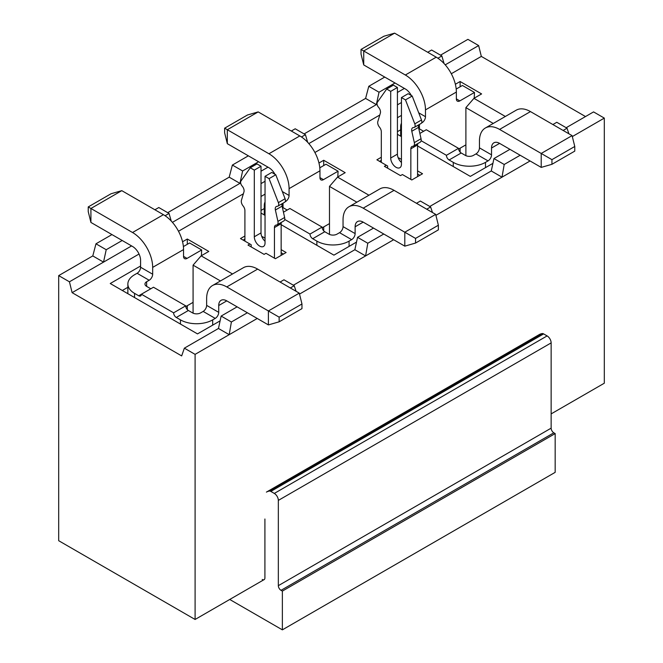 <?xml version="1.0" encoding="UTF-8"?>
<svg xmlns="http://www.w3.org/2000/svg" width="663" height="663" viewBox="0 0 663 663"><rect width="100%" height="100%" fill="white"/><g stroke="black" fill="none" stroke-linecap="round" stroke-linejoin="round"><path stroke-width="0.99" d="M229.729 599.468L282.363 629.85L555.171 472.346L555.171 433.585L553.829 432.815A3.796 2.196 60 0 1 551.144 428.157L551.144 342.895A5.694 3.29 -120 0 0 547.116 335.917L543.627 333.903A3.796 2.196 -120 0 0 542.168 333.555A25.716 14.851 -120 0 0 539.21 334.616L266.402 492.12A25.716 14.851 -120 0 1 269.352 491.068L542.168 333.555M282.363 629.85L282.363 591.089L555.171 433.585M282.363 591.089L281.021 590.319A3.796 2.196 60 0 1 278.336 585.669L278.336 500.399A5.694 3.29 -120 0 0 274.308 493.421L270.819 491.407A3.796 2.196 -120 0 0 269.352 491.068M264.91 519.005L264.91 577.912A3.796 2.196 60 0 1 264.123 579.653A3.796 2.196 60 0 1 262.225 579.462M456.202 89.049L462.401 85.469L474.484 92.447L474.211 98.19M419.861 133.445L426.284 129.733L458.506 148.338A3.796 2.196 -120 0 0 461.191 152.987L465.351 155.391A5.694 3.29 -0 0 0 473.407 155.391L475.959 153.915A4.939 2.851 120 0 0 479.448 147.866L491.532 154.844L491.532 148.023A11.395 6.58 60 0 1 493.894 142.81A11.395 6.58 60 0 1 499.587 143.374L541.207 167.399L541.207 153.451L551.947 159.65L551.947 164.3L541.207 167.399M485.349 128.009L516.228 110.182A28.484 16.442 60 0 1 530.466 111.591L572.086 135.625L541.207 153.451L499.587 129.418A28.484 16.442 -120 0 0 485.349 128.009A28.484 16.442 -120 0 0 479.448 141.045L479.448 147.866M461.191 152.987L449.108 159.965L453.268 162.369A22.782 13.152 -0 0 0 485.49 162.369L488.043 160.894L475.959 153.915M449.108 159.965A3.796 2.196 60 0 1 446.423 155.308L458.506 148.338M421.121 140.697L446.423 155.308M411.342 95.522A11.395 6.58 60 0 0 405.342 88.958L363.722 64.933L361.037 54.076L361.037 49.427L383.86 36.25L394.601 33.15L363.722 50.976L361.037 49.427M418.734 128.382A5.694 3.29 -0 0 0 419.439 128.879L423.599 131.282M459.849 100.9A4.939 2.851 -60 0 1 457.379 101.141A4.939 2.851 -60 0 1 456.359 98.878L459.849 100.9L474.484 92.447M394.601 33.15L436.221 57.175A28.484 16.442 60 0 1 456.359 92.058L456.359 98.878M418.709 112.801L425.48 116.713L425.48 109.892A28.484 16.442 -120 0 0 405.342 75.01L363.722 50.976L363.722 64.933M425.48 116.713A4.939 2.851 -60 0 1 421.991 122.754L421.734 122.605M421.544 123.011L421.991 122.754M465.89 144.849L458.581 149.067M401.446 123.169A22.782 13.152 -0 0 0 400.684 126.55A22.782 13.152 -0 0 0 401.446 129.94M491.532 154.844A4.939 2.851 -60 0 1 488.043 160.894M551.947 164.3L574.771 151.123L574.771 146.473L551.947 159.65M572.086 135.625L574.771 146.473M460.122 86.787L460.122 81.516L481.603 93.922L473.946 98.339L505.347 116.464M429.773 206.466L491.266 170.971L493.952 158.565L509.93 149.341M493.952 158.565L504.203 164.482L520.173 155.258M563.136 130.454L567.031 128.208L568.879 133.769M552.892 124.536L556.787 122.29L567.031 128.208M437.895 58.228L441.856 55.941L431.613 50.023L427.718 52.269M377.056 104.207L376.344 104.621L379.029 92.215L368.777 86.298L384.755 77.074M379.029 92.215L395.007 82.991M319.798 167.805L325.997 164.225L338.08 171.203L337.807 176.938M283.457 212.193L289.88 208.489L322.102 227.086A3.796 2.196 -120 0 0 324.787 231.735L328.947 234.138A5.694 3.29 -0 0 0 337.003 234.138L339.555 232.672A4.939 2.851 120 0 0 343.044 226.622L355.128 233.6L355.128 226.779A11.395 6.58 60 0 1 357.49 221.566A11.395 6.58 60 0 1 363.183 222.13L404.803 246.155L404.803 232.207L415.544 238.407L415.544 243.056L404.803 246.155M348.945 206.765L379.824 188.938A28.484 16.442 60 0 1 394.062 190.347L435.682 214.373L404.803 232.207L363.183 208.174A28.484 16.442 -120 0 0 348.945 206.765A28.484 16.442 -120 0 0 343.044 219.801L343.044 226.622M324.787 231.735L312.704 238.713L316.864 241.117A22.782 13.152 -0 0 0 349.086 241.117L351.639 239.641L339.555 232.672M312.704 238.713A3.796 2.196 60 0 1 310.019 234.064L322.102 227.086M284.717 219.453L310.019 234.064M274.938 174.278A11.395 6.58 60 0 0 268.938 167.714L227.318 143.68L224.633 132.832L224.633 128.183L247.456 115.006L258.197 111.906L227.318 129.733L224.633 128.183M282.322 207.138A5.694 3.29 -0 0 0 283.035 207.635L287.195 210.038M323.445 179.648A4.939 2.851 -60 0 1 320.975 179.897A4.939 2.851 -60 0 1 319.956 177.634L323.445 179.648L338.08 171.203M258.197 111.906L299.817 135.932A28.484 16.442 60 0 1 319.956 170.814L319.956 177.634M282.297 191.549L289.076 195.461L289.076 188.64A28.484 16.442 -120 0 0 268.938 153.758L227.318 129.733L227.318 143.68M289.076 195.461A4.939 2.851 -60 0 1 285.587 201.511L285.322 201.361M285.14 201.767L285.587 201.511M329.486 223.597L322.168 227.823M265.043 201.925A22.782 13.152 -0 0 0 264.28 205.306A22.782 13.152 -0 0 0 265.043 208.688M355.128 233.6A4.939 2.851 -60 0 1 351.639 239.641M415.544 243.056L438.367 229.879L438.367 225.229L415.544 238.407M435.682 214.373L438.367 225.229M323.71 165.543L323.71 160.272L345.191 172.67L337.542 177.096L368.943 195.22M426.732 209.21L430.627 206.964L432.467 212.516M416.488 203.292L420.375 201.046L430.627 206.964M293.369 285.223L354.862 249.719L357.548 237.321L373.526 228.097M357.548 237.321L367.791 243.238L383.769 234.014M240.652 182.955L239.94 183.369L242.625 170.971L232.373 165.054L248.352 155.83M242.625 170.971L258.595 161.747M301.491 136.984L305.452 134.688L295.209 128.779L291.314 131.025M418.56 124.934A4.939 2.851 -120 0 0 418.51 127.379L421.038 138.741A4.939 2.851 60 0 1 420.16 142.222L413.447 146.1A4.939 2.851 -120 0 1 412.659 146.324A4.939 2.851 60 0 0 411.872 146.556A4.939 2.851 60 0 0 410.845 148.81L410.845 179.416M413.447 146.1A4.939 2.851 -120 0 0 414.325 142.611L411.798 131.257A4.939 2.851 60 0 1 412.676 127.768A4.939 2.851 60 0 1 413.621 127.536A3.796 2.196 -120 0 0 414.358 127.362A3.796 2.196 -120 0 0 414.781 123.865L405.483 99.889L412.195 96.019L421.494 119.986A3.796 2.196 60 0 1 421.071 123.484L414.358 127.362M390.706 158.026L390.706 91.361L386.678 89.033L393.391 85.154L397.419 87.483L397.419 154.148L390.706 158.026A7.591 4.384 60 0 0 394.021 165.667A7.591 4.384 60 0 0 399.872 167.698A7.591 4.384 60 0 0 401.446 164.225L401.446 97.56L405.483 99.889M386.678 89.033L377.371 102.268A3.796 2.196 -120 0 0 378.532 107.273A4.939 2.851 60 0 1 380.363 113.108L377.827 121.536A4.939 2.851 -120 0 0 379.501 127.18A4.939 2.851 60 0 1 381.308 131.763L381.308 162.369M397.419 154.148A7.591 4.384 -120 0 0 401.446 162.476M401.446 97.56L408.159 93.69L412.195 96.019M417.814 143.581A4.939 2.851 -120 0 0 417.557 144.94L417.557 176.623M390.706 91.361L397.419 87.483M282.156 203.69A4.939 2.851 -120 0 0 282.098 206.135L284.634 217.489A4.939 2.851 60 0 1 283.756 220.978L277.043 224.848A4.939 2.851 -120 0 1 276.256 225.08A4.939 2.851 60 0 0 275.46 225.304A4.939 2.851 60 0 0 274.441 227.566L274.441 258.172M277.043 224.848A4.939 2.851 -120 0 0 277.921 221.367L275.385 210.005A4.939 2.851 60 0 1 276.272 206.524A4.939 2.851 60 0 1 277.217 206.292A3.796 2.196 -120 0 0 277.946 206.118A3.796 2.196 -120 0 0 278.377 202.621L269.079 178.645L275.791 174.767L285.09 198.743A3.796 2.196 60 0 1 284.659 202.24L277.946 206.118M254.302 236.774L254.302 170.118L250.266 167.789L256.979 163.91L261.015 166.239L261.015 232.904L254.302 236.774A7.591 4.384 60 0 0 257.617 244.423A7.591 4.384 60 0 0 263.468 246.454A7.591 4.384 60 0 0 265.043 242.981L265.043 176.317L269.079 178.645M250.266 167.789L240.967 181.016A3.796 2.196 -120 0 0 242.128 186.03A4.939 2.851 60 0 1 243.959 191.856L241.423 200.292A4.939 2.851 -120 0 0 243.089 205.936A4.939 2.851 60 0 1 244.904 210.511L244.904 241.117M261.015 232.904A7.591 4.384 -120 0 0 265.043 241.233M265.043 176.317L271.755 172.438L275.791 174.767M281.402 222.329A4.939 2.851 -120 0 0 281.153 223.688L281.153 255.379M254.302 170.118L261.015 166.239M127.868 293.692L127.868 284.062A22.782 13.152 -0 0 1 134.548 274.755L137.092 273.289A4.939 2.851 120 0 0 140.589 267.239L140.589 260.418A11.395 6.58 60 0 0 132.534 246.462L90.914 222.436L88.229 211.588L88.229 206.931L111.052 193.753L121.793 190.654L90.914 208.48L88.229 206.931M183.386 246.561L189.593 242.981L201.676 249.951L201.403 255.694M188.383 310.491L176.3 317.469A3.796 2.196 60 0 1 173.615 312.82L141.393 294.215A3.796 2.196 60 0 1 140.606 295.955A3.796 2.196 60 0 1 138.708 295.764L153.476 287.236L185.698 305.842A3.796 2.196 -120 0 0 188.383 310.491L192.543 312.895A5.694 3.29 -0 0 0 200.599 312.895L203.151 311.419A4.939 2.851 120 0 0 206.641 305.378L218.724 312.356L218.724 305.527A11.395 6.58 60 0 1 221.086 300.314A11.395 6.58 60 0 1 226.779 300.878L268.399 324.911L268.399 310.955L279.14 317.154L279.14 321.812L268.399 324.911M212.541 285.521L243.42 267.686A28.484 16.442 60 0 1 257.658 269.103L299.278 293.129L268.399 310.955L226.779 286.93A28.484 16.442 -120 0 0 212.541 285.521A28.484 16.442 -120 0 0 206.641 298.557L206.641 305.378M176.3 317.469L180.46 319.873A22.782 13.152 -0 0 0 212.682 319.873L215.235 318.397L203.151 311.419M127.868 284.062A22.782 13.152 -0 0 0 134.548 293.361L138.708 295.764M146.631 286.383L146.631 281.734A5.694 3.29 -0 0 0 144.957 284.062A5.694 3.29 -0 0 0 146.631 286.383L150.791 288.786M187.041 258.404A4.939 2.851 -60 0 1 184.571 258.645A4.939 2.851 -60 0 1 183.552 256.39L187.041 258.404L201.676 249.951M121.793 190.654L163.413 214.688A28.484 16.442 60 0 1 183.552 249.57L183.552 256.39M140.589 267.239L152.672 274.217L152.672 267.396A28.484 16.442 -120 0 0 132.534 232.514L90.914 208.48L90.914 222.436M152.672 274.217A4.939 2.851 -60 0 1 149.175 280.258L137.092 273.289M146.631 281.734L149.175 280.258M193.082 302.353L185.764 306.579M218.724 312.356A4.939 2.851 -60 0 1 215.235 318.397M173.615 312.82L185.698 305.842M279.14 321.812L301.963 308.635L301.963 303.977L279.14 317.154M299.278 293.129L301.963 303.977M187.306 244.299L187.306 239.028L208.787 251.426L201.138 255.843L232.531 273.976M290.328 287.957L294.223 285.712L296.063 291.272M280.076 282.048L283.971 279.794L294.223 285.712M139.031 254.028L72.118 292.665L181.67 355.915L184.355 348.166L218.459 328.475L221.144 316.069L237.114 306.845M221.144 316.069L231.387 321.986L247.365 312.762M131.589 245.923L103.527 262.125L106.213 249.719L95.969 243.802L111.948 234.578M106.213 249.719L122.191 240.495M165.087 215.732L169.048 213.445L158.797 207.527L154.91 209.773M323.71 230.857L323.71 226.937M264.28 208.538L261.015 210.42M261.015 196.472L265.043 194.143M318.961 163.015L323.71 160.272M356.512 242.103L333.92 255.147L281.153 224.682M551.144 413.894L604.308 383.206L604.308 118.105L593.567 111.906L566.185 127.719M445.238 64.841L478.645 45.556L481.33 56.405L451.304 73.742M401.446 102.525L397.419 104.853M379.783 115.031L314.9 152.49M265.043 181.281L261.015 183.601M243.379 193.787L178.496 231.246M404.405 88.419L397.419 92.447M308.825 143.598L376.344 104.621L365.603 98.414L368.777 86.298M267.993 167.167L261.015 171.203M172.421 222.345L239.94 183.369L229.199 177.17L232.373 165.054M72.118 292.665L69.433 281.808L103.527 262.125L92.787 255.926L95.969 243.802M585.512 116.555L481.33 56.405M492.916 163.347L470.324 176.391L417.557 145.935M401.446 136.628L397.419 134.307M397.419 117.716L401.446 115.395M455.365 84.267L460.122 81.516M417.557 170.888L422.53 173.756L411.789 179.963L402.391 174.535L400.51 175.62L384.399 166.322L386.28 165.236L376.882 159.808L381.308 157.247M401.446 159.418L398.894 157.943L398.38 158.242M265.043 215.384L261.015 213.055M281.153 249.644L286.118 252.512L275.377 258.711L265.979 253.291L264.106 254.377L247.995 245.07L249.868 243.984L240.47 238.564L244.904 236.003M265.043 238.174L262.49 236.699L261.976 236.998M220.108 320.859L197.508 333.903L110.24 283.515L140.589 265.996M182.549 241.771L187.306 239.028M92.787 255.926L58.692 275.609L58.692 540.71L195.096 619.466L263.833 579.777M304.11 133.918L365.603 98.414M440.514 55.162L467.904 39.349L478.645 45.556M167.706 212.674L229.199 177.17M604.308 118.105L572.326 136.57M530.068 160.968L435.923 215.326M393.665 239.724L299.51 294.082M257.252 318.472L195.096 354.365L195.096 619.466M354.862 249.719L365.603 255.926L367.791 243.238M305.452 134.688L307.649 142.28M58.692 275.609L69.433 281.808M184.355 348.166L195.096 354.365M187.306 309.613L187.306 305.684M127.868 287.294L122.323 290.493M193.082 313.168L193.082 265.15L220.447 280.946M201.138 255.843L193.082 265.15M251.211 246.934L251.211 244.763L249.868 243.984M244.904 239.103L243.155 240.114M262.49 238.025L262.49 236.699M283.433 254.062L281.153 252.744M218.459 328.475L229.199 334.674L231.387 321.986M169.048 213.445L171.236 221.036M419.845 175.305L417.557 173.988M381.308 160.347L379.567 161.358M387.623 168.178L387.623 166.007L386.28 165.236M356.86 202.198L329.486 186.394L329.486 234.412M460.122 152.109L460.122 148.18M400.684 129.791L397.419 131.672M493.264 123.442L465.89 107.638L465.89 155.664M441.856 55.941L444.053 63.532M491.266 170.971L502.007 177.17L504.203 164.482M398.894 159.269L398.894 157.943M337.542 177.096L329.486 186.394M473.946 98.339L465.89 107.638M281.021 590.319L553.829 432.815M278.336 585.669L551.144 428.157M278.336 500.399L551.144 342.895M274.308 493.421L547.116 335.917M270.819 491.407L543.627 333.903M453.268 162.369L453.268 166.554M485.49 167.64L485.49 162.369M456.359 92.058L425.48 109.892M419.439 128.879L419.439 124.429M491.532 148.023L499.587 143.374M499.587 129.418L530.466 111.591M436.221 57.175L405.342 75.01M316.864 241.117L316.864 245.302M349.086 246.387L349.086 241.117M319.956 170.814L289.076 188.64M283.035 207.635L283.035 203.176M355.128 226.779L363.183 222.13M363.183 208.174L394.062 190.347M299.817 135.932L268.938 153.758M421.494 119.986L414.781 123.865M411.798 131.257L418.51 127.379M421.038 138.741L414.325 142.611M410.845 148.81L417.557 144.94M285.09 198.743L278.377 202.621M275.385 210.005L282.098 206.135M284.634 217.489L277.921 221.367M274.441 227.566L281.153 223.688M180.46 319.873L180.46 324.058M134.548 297.546L134.548 293.361M212.682 325.143L212.682 319.873M183.552 249.57L152.672 267.396M218.724 305.527L226.779 300.878M226.779 286.93L257.658 269.103M163.413 214.688L132.534 232.514M400.684 136.188L400.684 126.55M264.28 214.945L264.28 205.306"/></g></svg>
